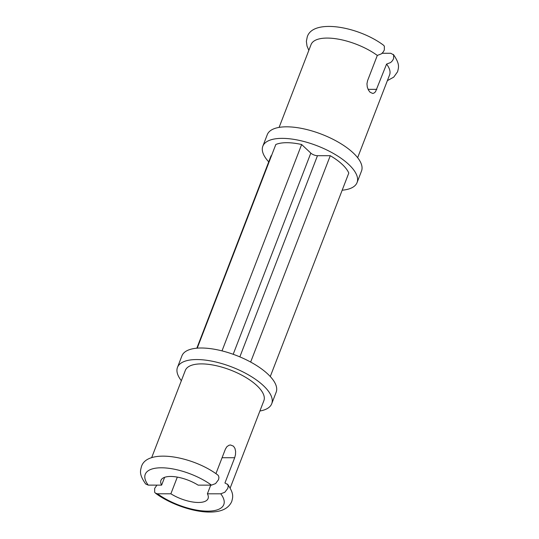 <?xml version="1.0" encoding="UTF-8"?>
<svg xmlns="http://www.w3.org/2000/svg" width="539" height="539" viewBox="0 0 539 539"><rect width="100%" height="100%" fill="white"/><g stroke="black" fill="none" stroke-linecap="round" stroke-linejoin="round"><path stroke-width="0.81" d="M259.899 411.008A50.504 19.943 -158.9 0 0 271.717 403.751L276.17 392.203A50.504 19.943 -158.9 0 0 267.782 374.032A50.504 19.943 -158.9 0 0 217.931 349.932A50.504 19.943 -158.9 0 0 181.933 355.841L177.479 367.382A50.504 19.943 -158.9 0 0 181.36 380.702M271.717 403.751A50.504 19.943 -158.9 0 0 263.328 385.58A50.504 19.943 -158.9 0 0 213.478 361.48A50.504 19.943 -158.9 0 0 177.479 367.382M230.166 488.058L263.867 400.72A42.089 16.621 -158.9 0 0 256.874 385.58A42.089 16.621 -158.9 0 0 215.331 365.496A42.089 16.621 -158.9 0 0 185.328 370.414L151.627 457.752M215.93 473.653L225.417 449.068L226.939 446.629L229.068 445.234L230.53 444.985L233.488 446.184L234.957 448.401L235.617 451.365L235.489 454.633L234.681 457.739L222.075 457.732M177.318 477.109L170.876 493.798L157.509 493.798A42.089 16.621 -158.9 0 0 207.656 511.147A42.089 16.621 -158.9 0 0 220.761 493.812L224.83 492.248L227.775 488.408L228.199 486.319L227.802 484.561L224.938 482.991L234.681 457.739M161.619 485.127A25.252 9.972 -158.9 0 1 160.945 480.377A25.252 9.972 -158.9 0 1 198.13 485.14L211.497 485.14L215.573 483.577L218.511 479.737L218.942 477.648L218.544 475.89L217.729 474.94C192.632 456.102 146.972 448.145 141.434 466.633C140.329 471.14 138.9 474.253 145.671 483.988L148.252 485.12L161.619 485.127L164.631 477.311M157.509 493.798L155.461 493.172L154.646 492.228L154.673 488.388L156.916 485.127M220.761 493.812L207.394 493.812L210.736 485.14M170.876 493.798A25.252 9.972 -158.9 0 0 208.067 498.562A25.252 9.972 -158.9 0 0 207.394 493.812M196.829 348.194L271.104 155.697L271.501 155.697M270.275 376.532L348.794 173.059A42.089 16.621 21.1 0 0 342.225 164.388A42.089 16.621 21.1 0 0 330.272 155.71L250.648 362.06M222.007 350.882L301.638 144.513L310.821 153.103A5.053 1.994 -158.9 0 0 317.471 155.71L330.272 155.71M197.234 348.16L275.82 144.499A42.089 16.621 21.1 0 1 301.638 144.513M268.725 161.862A50.504 19.943 21.1 0 1 262.83 146.19A50.504 19.943 21.1 0 1 317.127 145.773A50.504 19.943 21.1 0 1 357.067 182.559A50.504 19.943 21.1 0 1 342.171 190.206M262.83 146.19L267.283 134.649A50.504 19.943 21.1 0 1 321.581 134.224A50.504 19.943 21.1 0 1 361.521 171.011L357.067 182.559M382.084 53.273L390.748 53.273L393.611 54.843L393.591 58.684L392.405 60.772L390.654 62.531L386.571 64.101A42.089 16.621 21.1 0 1 389.589 74.908L357.64 157.698M386.571 64.101L375.501 91.785L373.83 93.186L372.678 93.436L370.064 92.23L368.406 90.02L367.281 87.055L366.951 83.781L367.571 80.682L377.313 55.429A42.089 16.621 21.1 0 0 337.212 38.956A42.089 16.621 21.1 0 0 311.05 44.602L279.101 127.393M308.834 50.343L307.008 46.031L306.374 41.348L307.25 36.915C312.788 18.427 358.435 26.384 383.539 45.222L384.354 46.172L384.327 50.012L383.148 52.101L381.39 53.86L377.313 55.429M211.497 485.14A42.089 16.621 -158.9 0 0 161.356 467.791A42.089 16.621 -158.9 0 0 148.252 485.12M239.848 356.879L317.471 155.71M233.192 354.285L310.821 153.103M368.076 89.353L376.828 89.353M155.461 493.178C169.819 503.972 193.353 512.205 209.745 512.05C221.239 512.077 228.576 508.553 231.75 501.479C232.861 496.971 234.276 493.852 227.519 484.123M393.329 54.405C400.1 64.148 398.671 67.26 397.566 71.768L393.739 77.131L387.373 80.648"/></g></svg>
